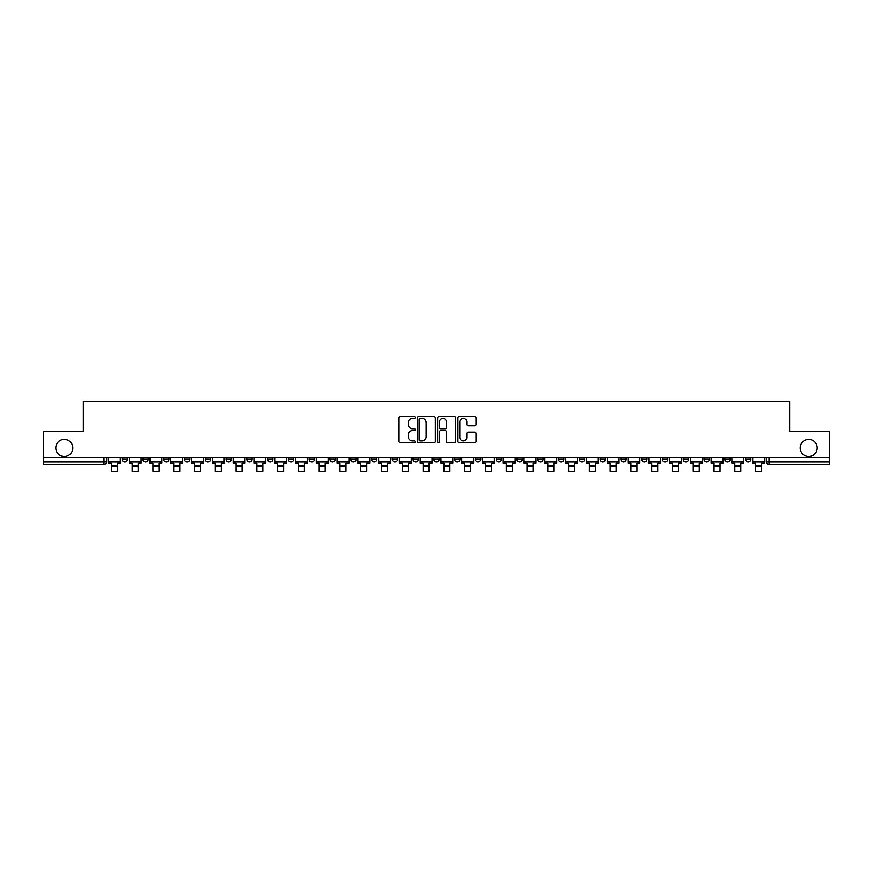 <?xml version="1.0" encoding="UTF-8"?>
<svg xmlns="http://www.w3.org/2000/svg" width="873" height="873" viewBox="0 0 873 873"><rect width="100%" height="100%" fill="white"/><g stroke="black" fill="none" stroke-linecap="round" stroke-linejoin="round"><path stroke-width="1.31" d="M415.188 417.512A0.917 0.917 0 0 0 414.271 416.596L400.38 416.596A1.31 1.31 0 0 0 399.07 417.905L399.07 441.443A1.31 1.31 0 0 0 400.38 442.753L414.271 442.753A0.917 0.917 0 0 0 415.188 441.836A0.917 0.917 0 0 0 414.271 440.92L412.471 440.92A4.179 4.179 0 0 1 408.291 436.729L408.291 434.776A4.179 4.179 0 0 1 412.471 430.585L414.271 430.585A0.917 0.917 0 0 0 415.188 429.669A0.917 0.917 0 0 0 414.271 428.752L412.471 428.752A4.179 4.179 0 0 1 408.291 424.573L408.291 422.608A4.179 4.179 0 0 1 412.471 418.429L414.271 418.429A0.917 0.917 0 0 0 415.188 417.512M800.181 447.925A8.523 8.523 0 0 0 808.704 456.448A8.523 8.523 0 0 0 817.226 447.925A8.523 8.523 0 0 0 808.704 439.403A8.523 8.523 0 0 0 800.181 447.925M55.774 447.925A8.523 8.523 0 0 0 64.296 456.448A8.523 8.523 0 0 0 72.819 447.925A8.523 8.523 0 0 0 64.296 439.403A8.523 8.523 0 0 0 55.774 447.925M703.998 457.779L703.998 459.242L709.323 459.242A2.663 2.663 0 0 1 706.661 461.915A2.663 2.663 0 0 1 703.998 459.242L703.998 457.779M683.21 459.242L683.21 457.779L683.21 459.242A2.663 2.663 0 0 0 685.872 461.915A2.663 2.663 0 0 1 683.21 459.242L688.546 459.242A2.663 2.663 0 0 1 685.872 461.915M641.655 457.779L641.655 459.242L646.98 459.242A2.663 2.663 0 0 1 644.318 461.915A2.663 2.663 0 0 1 641.655 459.242L641.655 457.779M620.867 459.242L620.867 457.779L620.867 459.242A2.663 2.663 0 0 0 623.529 461.915A2.663 2.663 0 0 1 620.867 459.242L626.203 459.242A2.663 2.663 0 0 1 623.529 461.915M600.089 459.242L600.089 457.779L600.089 459.242A2.663 2.663 0 0 0 602.752 461.915A2.663 2.663 0 0 1 600.089 459.242L605.415 459.242A2.663 2.663 0 0 1 602.752 461.915A2.663 2.663 0 0 0 605.415 459.242A2.663 2.663 0 0 1 602.752 461.915M537.746 459.242L537.746 457.779L537.746 459.242A2.663 2.663 0 0 0 540.409 461.915A2.663 2.663 0 0 1 537.746 459.242L543.071 459.242A2.663 2.663 0 0 1 540.409 461.915M516.958 457.779L516.958 459.242L522.294 459.242A2.663 2.663 0 0 1 519.621 461.915A2.663 2.663 0 0 1 516.958 459.242L516.958 457.779M496.18 457.779L496.18 459.242L501.506 459.242A2.663 2.663 0 0 1 498.843 461.915A2.663 2.663 0 0 1 496.18 459.242L496.18 457.779M475.403 457.779L475.403 459.242L480.728 459.242A2.663 2.663 0 0 1 478.066 461.915A2.663 2.663 0 0 1 475.403 459.242L475.403 457.779M454.615 459.242L454.615 457.779L454.615 459.242A2.663 2.663 0 0 0 457.277 461.915A2.663 2.663 0 0 1 454.615 459.242L459.951 459.242A2.663 2.663 0 0 1 457.277 461.915M413.049 457.779L413.049 459.242L418.385 459.242A2.663 2.663 0 0 1 415.723 461.915A2.663 2.663 0 0 1 413.049 459.242L413.049 457.779M392.272 459.242L392.272 457.779L392.272 459.242A2.663 2.663 0 0 0 394.934 461.915A2.663 2.663 0 0 1 392.272 459.242L397.597 459.242A2.663 2.663 0 0 1 394.934 461.915A2.663 2.663 0 0 0 397.597 459.242A2.663 2.663 0 0 1 394.934 461.915M267.585 457.779L267.585 459.242L272.911 459.242A2.663 2.663 0 0 1 270.248 461.915A2.663 2.663 0 0 1 267.585 459.242L267.585 457.779M246.797 457.779L246.797 459.242L252.133 459.242A2.663 2.663 0 0 1 249.471 461.915A2.663 2.663 0 0 1 246.797 459.242L246.797 457.779M226.02 457.779L226.02 459.242L231.345 459.242A2.663 2.663 0 0 1 228.682 461.915A2.663 2.663 0 0 1 226.02 459.242L226.02 457.779M184.454 457.779L184.454 459.242L189.79 459.242A2.663 2.663 0 0 1 187.128 461.915A2.663 2.663 0 0 1 184.454 459.242L184.454 457.779M163.677 457.779L163.677 459.242L169.002 459.242A2.663 2.663 0 0 1 166.339 461.915A2.663 2.663 0 0 1 163.677 459.242L163.677 457.779M474.716 425.817A1.31 1.31 0 0 0 476.025 424.507L476.025 417.905A1.31 1.31 0 0 0 474.716 416.596L459.285 416.596A1.31 1.31 0 0 0 457.976 417.905L457.976 441.443A1.31 1.31 0 0 0 459.285 442.753L474.716 442.753A1.31 1.31 0 0 0 476.025 441.443L476.025 433.466A1.31 1.31 0 0 0 474.716 432.157L468.114 432.157A1.31 1.31 0 0 0 466.804 433.466L466.804 437.417A3.503 3.503 0 0 1 463.301 440.92A3.503 3.503 0 0 1 459.809 437.417L459.809 421.921A3.503 3.503 0 0 1 463.301 418.429A3.503 3.503 0 0 1 466.804 421.921L466.804 424.507A1.31 1.31 0 0 0 468.114 425.817L474.716 425.817M43.65 457.779L43.65 431.273L83.35 431.273L83.35 401.569L789.65 401.569L789.65 431.273L829.35 431.273L829.35 457.779L43.65 457.779L43.65 461.915L106.659 461.915L106.659 457.779L106.659 461.915A2.663 2.663 0 0 1 103.996 464.578L43.65 464.578L43.65 461.915M435.354 417.905A1.31 1.31 0 0 0 434.045 416.596L418.614 416.596A1.31 1.31 0 0 0 417.316 417.905L417.316 441.443A1.31 1.31 0 0 0 418.614 442.753L434.045 442.753A1.31 1.31 0 0 0 435.354 441.443L435.354 417.905M438.955 416.596L454.386 416.596A1.31 1.31 0 0 1 455.684 417.905L455.684 441.443A1.31 1.31 0 0 1 454.386 442.753L447.773 442.753A1.31 1.31 0 0 1 446.474 441.443L446.474 431.895A1.31 1.31 0 0 0 445.165 430.585L440.778 430.585A1.31 1.31 0 0 0 439.479 431.895L439.479 441.836A0.917 0.917 0 0 1 438.562 442.753A0.917 0.917 0 0 1 437.646 441.836L437.646 417.905A1.31 1.31 0 0 1 438.955 416.596M766.341 457.779L766.341 461.915L829.35 461.915L829.35 464.578L769.004 464.578A2.663 2.663 0 0 1 766.341 461.915A2.663 2.663 0 0 0 769.004 464.578L769.004 457.779M829.35 457.779L829.35 461.915M750.889 457.779L750.889 459.242A2.663 2.663 0 0 1 748.226 461.915A2.663 2.663 0 0 1 745.553 459.242A2.663 2.663 0 0 0 748.226 461.915M745.553 457.779L745.553 459.242L750.889 459.242M730.101 457.779L730.101 459.242A2.663 2.663 0 0 1 727.438 461.915A2.663 2.663 0 0 1 724.776 459.242L730.101 459.242M724.776 457.779L724.776 459.242M709.323 457.779L709.323 459.242L709.323 457.779M688.546 457.779L688.546 459.242M667.758 457.779L667.758 459.242A2.663 2.663 0 0 1 665.095 461.915A2.663 2.663 0 0 1 662.432 459.242L667.758 459.242A2.663 2.663 0 0 1 665.095 461.915A2.663 2.663 0 0 0 667.758 459.242L667.758 457.779M662.432 457.779L662.432 459.242M646.98 457.779L646.98 459.242A2.663 2.663 0 0 1 644.318 461.915A2.663 2.663 0 0 0 646.98 459.242L646.98 457.779M626.203 457.779L626.203 459.242L626.203 457.779M605.415 457.779L605.415 459.242M584.637 457.779L584.637 459.242A2.663 2.663 0 0 1 581.975 461.915A2.663 2.663 0 0 1 579.301 459.242L584.637 459.242A2.663 2.663 0 0 1 581.975 461.915A2.663 2.663 0 0 0 584.637 459.242M579.301 457.779L579.301 459.242M563.849 457.779L563.849 459.242A2.663 2.663 0 0 1 561.186 461.915A2.663 2.663 0 0 1 558.524 459.242A2.663 2.663 0 0 0 561.186 461.915A2.663 2.663 0 0 0 563.849 459.242A2.663 2.663 0 0 1 561.186 461.915M558.524 457.779L558.524 459.242L563.849 459.242M543.071 457.779L543.071 459.242L543.071 457.779M522.294 457.779L522.294 459.242L522.294 457.779M501.506 457.779L501.506 459.242A2.663 2.663 0 0 1 498.843 461.915A2.663 2.663 0 0 0 501.506 459.242L501.506 457.779M480.728 457.779L480.728 459.242A2.663 2.663 0 0 1 478.066 461.915A2.663 2.663 0 0 0 480.728 459.242M459.951 457.779L459.951 459.242L459.951 457.779M439.163 457.779L439.163 459.242A2.663 2.663 0 0 1 436.5 461.915A2.663 2.663 0 0 1 433.837 459.242A2.663 2.663 0 0 0 436.5 461.915M433.837 457.779L433.837 459.242L439.163 459.242M418.385 457.779L418.385 459.242A2.663 2.663 0 0 1 415.723 461.915A2.663 2.663 0 0 0 418.385 459.242L418.385 457.779M397.597 457.779L397.597 459.242M376.82 457.779L376.82 459.242A2.663 2.663 0 0 1 374.157 461.915A2.663 2.663 0 0 1 371.494 459.242L376.82 459.242M371.494 457.779L371.494 459.242M356.042 457.779L356.042 459.242A2.663 2.663 0 0 1 353.379 461.915A2.663 2.663 0 0 1 350.706 459.242L356.042 459.242M350.706 457.779L350.706 459.242M335.254 457.779L335.254 459.242A2.663 2.663 0 0 1 332.591 461.915A2.663 2.663 0 0 1 329.929 459.242L335.254 459.242M329.929 457.779L329.929 459.242M314.476 457.779L314.476 459.242A2.663 2.663 0 0 1 311.814 461.915A2.663 2.663 0 0 1 309.151 459.242L314.476 459.242M309.151 457.779L309.151 459.242M293.699 457.779L293.699 459.242A2.663 2.663 0 0 1 291.025 461.915A2.663 2.663 0 0 1 288.363 459.242L293.699 459.242M288.363 457.779L288.363 459.242M272.911 457.779L272.911 459.242L272.911 457.779M252.133 457.779L252.133 459.242M231.345 457.779L231.345 459.242L231.345 457.779M210.568 457.779L210.568 459.242A2.663 2.663 0 0 1 207.905 461.915A2.663 2.663 0 0 1 205.242 459.242L210.568 459.242M205.242 457.779L205.242 459.242M189.79 457.779L189.79 459.242M169.002 457.779L169.002 459.242L169.002 457.779M148.224 457.779L148.224 459.242A2.663 2.663 0 0 1 145.562 461.915A2.663 2.663 0 0 1 142.899 459.242L148.224 459.242M142.899 457.779L142.899 459.242M122.111 457.779L122.111 459.242L127.447 459.242L127.447 457.779L127.447 459.242A2.663 2.663 0 0 1 124.774 461.915A2.663 2.663 0 0 1 122.111 459.242A2.663 2.663 0 0 0 124.774 461.915M103.996 464.578A2.663 2.663 0 0 0 106.659 461.915A2.663 2.663 0 0 1 103.996 464.578L103.996 457.779M420.055 418.429A0.917 0.917 0 0 0 419.138 419.346L419.138 440.003A0.917 0.917 0 0 0 420.055 440.92L421.954 440.92A4.179 4.179 0 0 0 426.133 436.729L426.133 422.608A4.179 4.179 0 0 0 421.954 418.429L420.055 418.429M446.474 421.986A3.503 3.503 0 0 0 442.971 418.494A3.503 3.503 0 0 0 439.479 421.986L439.479 427.454A1.31 1.31 0 0 0 440.778 428.752L445.165 428.752A1.31 1.31 0 0 0 446.474 427.454L446.474 421.986M108.459 461.915L120.31 461.915L120.31 463.247L117.386 463.247L117.386 471.431L111.395 471.431L111.395 463.247L108.459 463.247L108.459 457.779M120.31 461.915L120.31 457.779M129.237 461.915L141.099 461.915L141.099 463.247L138.163 463.247L138.163 471.431L132.172 471.431L132.172 463.247L129.237 463.247L129.237 457.779M141.099 461.915L141.099 457.779M150.025 461.915L161.876 461.915L161.876 463.247L158.951 463.247L158.951 471.431L152.95 471.431L152.95 463.247L150.025 463.247L150.025 457.779M161.876 461.915L161.876 457.779M170.802 461.915L182.664 461.915L182.664 463.247L179.729 463.247L179.729 471.431L173.738 471.431L173.738 463.247L170.802 463.247L170.802 457.779M182.664 461.915L182.664 457.779M191.58 461.915L203.442 461.915L203.442 463.247L200.506 463.247L200.506 471.431L194.515 471.431L194.515 463.247L191.58 463.247L191.58 457.779M203.442 461.915L203.442 457.779M212.368 461.915L224.219 461.915L224.219 463.247L221.295 463.247L221.295 471.431L215.293 471.431L215.293 463.247L212.368 463.247L212.368 457.779M224.219 461.915L224.219 457.779M233.146 461.915L245.007 461.915L245.007 463.247L242.072 463.247L242.072 471.431L236.081 471.431L236.081 463.247L233.146 463.247L233.146 457.779M245.007 461.915L245.007 457.779M253.934 461.915L265.785 461.915L265.785 463.247L262.849 463.247L262.849 471.431L256.858 471.431L256.858 463.247L253.934 463.247L253.934 457.779M265.785 461.915L265.785 457.779M274.711 461.915L286.562 461.915L286.562 463.247L283.638 463.247L283.638 471.431L277.647 471.431L277.647 463.247L274.711 463.247L274.711 457.779M286.562 461.915L286.562 457.779M295.489 461.915L307.351 461.915L307.351 463.247L304.415 463.247L304.415 471.431L298.424 471.431L298.424 463.247L295.489 463.247L295.489 457.779M307.351 461.915L307.351 457.779M316.277 461.915L328.128 461.915L328.128 463.247L325.203 463.247L325.203 471.431L319.202 471.431L319.202 463.247L316.277 463.247L316.277 457.779M328.128 461.915L328.128 457.779M337.054 461.915L348.916 461.915L348.916 463.247L345.981 463.247L345.981 471.431L339.99 471.431L339.99 463.247L337.054 463.247L337.054 457.779M348.916 461.915L348.916 457.779M357.832 461.915L369.694 461.915L369.694 463.247L366.758 463.247L366.758 471.431L360.767 471.431L360.767 463.247L357.832 463.247L357.832 457.779M369.694 461.915L369.694 457.779M378.62 461.915L390.471 461.915L390.471 463.247L387.547 463.247L387.547 471.431L381.545 471.431L381.545 463.247L378.62 463.247L378.62 457.779M390.471 461.915L390.471 457.779M399.398 461.915L411.259 461.915L411.259 463.247L408.324 463.247L408.324 471.431L402.333 471.431L402.333 463.247L399.398 463.247L399.398 457.779M411.259 461.915L411.259 457.779M420.186 461.915L432.037 461.915L432.037 463.247L429.101 463.247L429.101 471.431L423.11 471.431L423.11 463.247L420.186 463.247L420.186 457.779M432.037 461.915L432.037 457.779M440.963 461.915L452.814 461.915L452.814 463.247L449.89 463.247L449.89 471.431L443.899 471.431L443.899 463.247L440.963 463.247L440.963 457.779M452.814 461.915L452.814 457.779M461.741 461.915L473.603 461.915L473.603 463.247L470.667 463.247L470.667 471.431L464.676 471.431L464.676 463.247L461.741 463.247L461.741 457.779M473.603 461.915L473.603 457.779M482.529 461.915L494.38 461.915L494.38 463.247L491.455 463.247L491.455 471.431L485.453 471.431L485.453 463.247L482.529 463.247L482.529 457.779M494.38 461.915L494.38 457.779M503.306 461.915L515.168 461.915L515.168 463.247L512.233 463.247L512.233 471.431L506.242 471.431L506.242 463.247L503.306 463.247L503.306 457.779M515.168 461.915L515.168 457.779M524.084 461.915L535.946 461.915L535.946 463.247L533.01 463.247L533.01 471.431L527.019 471.431L527.019 463.247L524.084 463.247L524.084 457.779M535.946 461.915L535.946 457.779M544.872 461.915L556.723 461.915L556.723 463.247L553.798 463.247L553.798 471.431L547.797 471.431L547.797 463.247L544.872 463.247L544.872 457.779M556.723 461.915L556.723 457.779M565.649 461.915L577.511 461.915L577.511 463.247L574.576 463.247L574.576 471.431L568.585 471.431L568.585 463.247L565.649 463.247L565.649 457.779M577.511 461.915L577.511 457.779M586.438 461.915L598.289 461.915L598.289 463.247L595.353 463.247L595.353 471.431L589.362 471.431L589.362 463.247L586.438 463.247L586.438 457.779M598.289 461.915L598.289 457.779M607.215 461.915L619.066 461.915L619.066 463.247L616.142 463.247L616.142 471.431L610.151 471.431L610.151 463.247L607.215 463.247L607.215 457.779M619.066 461.915L619.066 457.779M627.993 461.915L639.854 461.915L639.854 463.247L636.919 463.247L636.919 471.431L630.928 471.431L630.928 463.247L627.993 463.247L627.993 457.779M639.854 461.915L639.854 457.779M648.781 461.915L660.632 461.915L660.632 463.247L657.707 463.247L657.707 471.431L651.705 471.431L651.705 463.247L648.781 463.247L648.781 457.779M660.632 461.915L660.632 457.779M669.558 461.915L681.42 461.915L681.42 463.247L678.485 463.247L678.485 471.431L672.494 471.431L672.494 463.247L669.558 463.247L669.558 457.779M681.42 461.915L681.42 457.779M690.336 461.915L702.198 461.915L702.198 463.247L699.262 463.247L699.262 471.431L693.271 471.431L693.271 463.247L690.336 463.247L690.336 457.779M702.198 461.915L702.198 457.779M711.124 461.915L722.975 461.915L722.975 463.247L720.05 463.247L720.05 471.431L714.049 471.431L714.049 463.247L711.124 463.247L711.124 457.779M722.975 461.915L722.975 457.779M731.901 461.915L743.763 461.915L743.763 463.247L740.828 463.247L740.828 471.431L734.837 471.431L734.837 463.247L731.901 463.247L731.901 457.779M743.763 461.915L743.763 457.779M752.69 461.915L764.541 461.915L764.541 463.247L761.605 463.247L761.605 471.431L755.614 471.431L755.614 463.247L752.69 463.247L752.69 457.779M764.541 461.915L764.541 457.779M111.395 466.106L117.386 466.106M132.172 466.106L138.163 466.106M152.95 466.106L158.951 466.106M173.738 466.106L179.729 466.106M194.515 466.106L200.506 466.106M215.293 466.106L221.295 466.106M236.081 466.106L242.072 466.106M256.858 466.106L262.849 466.106M277.647 466.106L283.638 466.106M298.424 466.106L304.415 466.106M319.202 466.106L325.203 466.106M339.99 466.106L345.981 466.106M360.767 466.106L366.758 466.106M381.545 466.106L387.547 466.106M402.333 466.106L408.324 466.106M423.11 466.106L429.101 466.106M443.899 466.106L449.89 466.106M464.676 466.106L470.667 466.106M485.453 466.106L491.455 466.106M506.242 466.106L512.233 466.106M527.019 466.106L533.01 466.106M547.797 466.106L553.798 466.106M568.585 466.106L574.576 466.106M589.362 466.106L595.353 466.106M610.151 466.106L616.142 466.106M630.928 466.106L636.919 466.106M651.705 466.106L657.707 466.106M672.494 466.106L678.485 466.106M693.271 466.106L699.262 466.106M714.049 466.106L720.05 466.106M734.837 466.106L740.828 466.106M755.614 466.106L761.605 466.106"/></g></svg>

